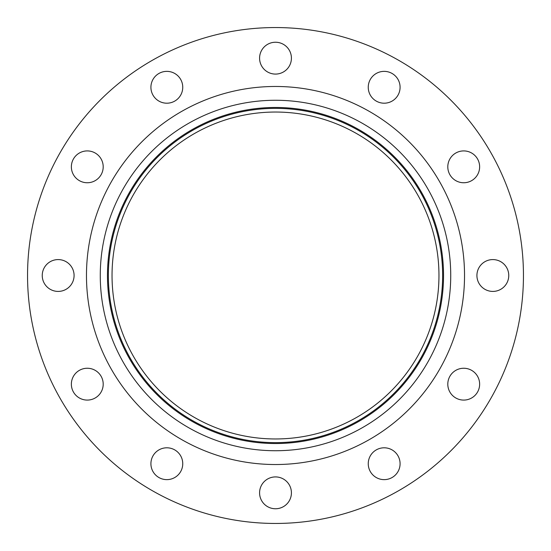 <?xml version="1.0" encoding="UTF-8"?>
<svg xmlns="http://www.w3.org/2000/svg" width="551" height="551" viewBox="0 0 551 551"><rect width="100%" height="100%" fill="white"/><g stroke="black" fill="none" stroke-linecap="round" stroke-linejoin="round"><path stroke-width="0.83" d="M73.497 158.874A15.917 15.917 0 0 0 79.323 180.618A15.917 15.917 0 0 0 101.067 174.791A15.917 15.917 0 0 0 95.24 153.047A15.917 15.917 0 0 0 73.497 158.874M42.241 275.5A15.917 15.917 0 0 0 58.158 291.417A15.917 15.917 0 0 0 74.082 275.5A15.917 15.917 0 0 0 58.158 259.583A15.917 15.917 0 0 0 42.241 275.5M73.497 392.126A15.917 15.917 0 0 0 95.24 397.953A15.917 15.917 0 0 0 101.067 376.209A15.917 15.917 0 0 0 79.323 370.382A15.917 15.917 0 0 0 73.497 392.126M158.874 477.503A15.917 15.917 0 0 0 180.618 471.677A15.917 15.917 0 0 0 174.791 449.933A15.917 15.917 0 0 0 153.047 455.76A15.917 15.917 0 0 0 158.874 477.503M275.5 508.759A15.917 15.917 0 0 0 291.417 492.842A15.917 15.917 0 0 0 275.5 476.918A15.917 15.917 0 0 0 259.583 492.842A15.917 15.917 0 0 0 275.5 508.759M392.126 477.503A15.917 15.917 0 0 0 397.953 455.76A15.917 15.917 0 0 0 376.209 449.933A15.917 15.917 0 0 0 370.382 471.677A15.917 15.917 0 0 0 392.126 477.503M477.503 392.126A15.917 15.917 0 0 0 471.677 370.382A15.917 15.917 0 0 0 449.933 376.209A15.917 15.917 0 0 0 455.76 397.953A15.917 15.917 0 0 0 477.503 392.126M508.759 275.5A15.917 15.917 0 0 0 492.842 259.583A15.917 15.917 0 0 0 476.918 275.5A15.917 15.917 0 0 0 492.842 291.417A15.917 15.917 0 0 0 508.759 275.5M477.503 158.874A15.917 15.917 0 0 0 455.76 153.047A15.917 15.917 0 0 0 449.933 174.791A15.917 15.917 0 0 0 471.677 180.618A15.917 15.917 0 0 0 477.503 158.874M392.126 73.497A15.917 15.917 0 0 0 370.382 79.323A15.917 15.917 0 0 0 376.209 101.067A15.917 15.917 0 0 0 397.953 95.24A15.917 15.917 0 0 0 392.126 73.497M158.874 73.497A15.917 15.917 0 0 0 153.047 95.24A15.917 15.917 0 0 0 174.791 101.067A15.917 15.917 0 0 0 180.618 79.323A15.917 15.917 0 0 0 158.874 73.497M275.5 42.241A15.917 15.917 0 0 0 259.583 58.158A15.917 15.917 0 0 0 275.5 74.082A15.917 15.917 0 0 0 291.417 58.158A15.917 15.917 0 0 0 275.5 42.241M275.5 523.45A247.95 247.95 0 0 0 523.45 275.5A247.95 247.95 0 0 0 275.5 27.55A247.95 247.95 0 0 0 27.55 275.5A247.95 247.95 0 0 0 275.5 523.45M275.5 442.639A167.139 167.139 0 0 0 442.639 275.5A167.139 167.139 0 0 0 275.5 108.361A167.139 167.139 0 0 0 108.361 275.5A167.139 167.139 0 0 0 275.5 442.639M275.5 112.039A163.461 163.461 0 0 0 112.039 275.5A163.461 163.461 0 0 0 275.5 438.961A163.461 163.461 0 0 0 438.961 275.5A163.461 163.461 0 0 0 275.5 112.039M275.5 86.473A189.027 189.027 0 0 0 86.473 275.5A189.027 189.027 0 0 0 275.5 464.527A189.027 189.027 0 0 0 464.527 275.5A189.027 189.027 0 0 0 275.5 86.473M275.5 100.268A175.232 175.232 0 0 0 100.268 275.5A175.232 175.232 0 0 0 275.5 450.732A175.232 175.232 0 0 0 450.732 275.5A175.232 175.232 0 0 0 275.5 100.268M275.5 443.534A168.034 168.034 0 0 0 443.534 275.5A168.034 168.034 0 0 0 275.5 107.466A168.034 168.034 0 0 0 107.466 275.5A168.034 168.034 0 0 0 275.5 443.534"/></g></svg>
